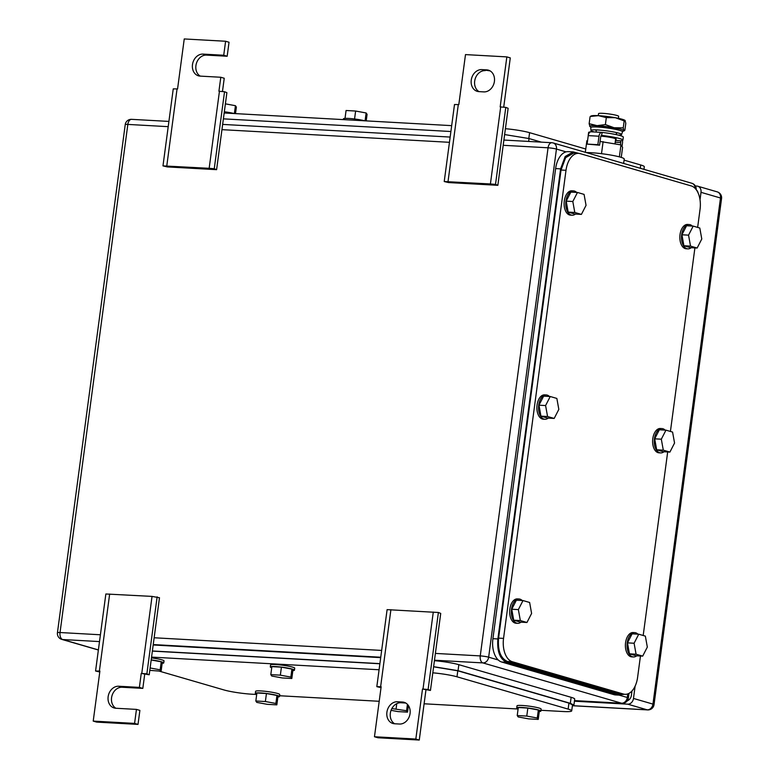 <?xml version="1.0" encoding="UTF-8"?>
<svg xmlns="http://www.w3.org/2000/svg" width="779" height="779" viewBox="0 0 779 779"><rect width="100%" height="100%" fill="white"/><g stroke="black" fill="none" stroke-linecap="round" stroke-linejoin="round"><path stroke-width="1.17" d="M425.938 690.038L419.268 740.05L377.903 737.752L374.465 736.749L381.145 686.737L376.822 686.65L387.105 609.636L438.392 612.489L440.729 613.404L430.456 690.428L422.5 689.035L428.109 689.503L430.456 690.428M438.392 612.489L428.109 689.503M433.29 612.051L423.016 689.064M376.822 686.65L381.019 687.643M390.902 609.694L380.629 686.708M419.268 740.05L415.83 739.047L374.465 736.749M422.5 689.035L415.83 739.047M399.5 724.032L394.534 723.759A11.169 9.036 -73.8 0 1 392.889 723.477A11.169 9.036 -73.8 0 1 387.075 711.237A11.169 9.036 -73.8 0 1 397.475 701.752L402.431 702.035A11.169 9.036 -73.8 0 1 404.087 702.307A11.169 9.036 -73.8 0 1 409.89 714.557A11.169 9.036 -73.8 0 1 399.5 724.032M405.742 703.018L400.912 702.755A11.169 9.036 -73.8 0 0 390.785 711.159A11.169 9.036 -73.8 0 0 394.671 723.769M497.849 185.314L495.512 184.389L490.41 183.961L444.225 181.536L448.607 182.568L497.849 185.314L508.132 108.3L505.785 107.375L500.176 106.908L506.847 56.896L510.284 57.899L503.711 107.2M448.022 181.595L458.295 104.581L454.498 104.522L444.225 181.536M506.847 56.896L465.491 54.598L458.812 104.61L458.295 104.581M490.41 183.961L500.693 106.937M495.512 184.389L505.785 107.375M481.821 69.613L486.778 69.886A11.169 9.036 -73.8 0 1 488.433 70.168A11.169 9.036 -73.8 0 1 494.237 82.408A11.169 9.036 -73.8 0 1 483.847 91.893L478.881 91.62A11.169 9.036 -73.8 0 1 477.235 91.338A11.169 9.036 -73.8 0 1 471.422 79.098A11.169 9.036 -73.8 0 1 481.821 69.613L490.088 70.879M485.259 70.616A11.169 9.036 -73.8 0 0 475.132 79.02A11.169 9.036 -73.8 0 0 479.017 91.63M93.217 721.101L134.582 723.399L138.019 724.402L96.654 722.104L93.217 721.101L99.897 671.089L95.574 671.001L105.856 593.987L152.041 596.402L159.481 597.756L149.208 674.78L141.252 673.387L146.861 673.854L149.208 674.78M157.134 596.841L146.861 673.854M152.041 596.402L141.768 673.416M95.574 671.001L99.77 671.995M109.654 594.046L99.381 671.06M138.019 724.402L139.889 710.399L136.452 709.396L134.582 723.399M144.69 674.39L142.82 688.393L139.383 687.39L118.7 686.241A11.169 9.036 -73.8 0 0 108.31 695.725A11.169 9.036 -73.8 0 0 114.124 707.965A11.169 9.036 -73.8 0 0 115.769 708.247L136.452 709.396M142.82 688.393L122.137 687.244A11.169 9.036 -73.8 0 0 112.02 695.647A11.169 9.036 -73.8 0 0 115.905 708.257M141.252 673.387L139.383 687.39M216.601 169.666L214.254 168.741L209.162 168.313L162.977 165.888L167.358 166.92L216.601 169.666L226.884 92.652L224.537 91.727L218.928 91.26L220.798 77.257L224.235 78.26L222.463 91.552M166.774 165.946L177.047 88.933L173.25 88.874L162.977 165.888M200.252 76.118A11.169 9.036 -73.8 0 1 196.366 63.508A11.169 9.036 -73.8 0 1 206.484 55.105L227.166 56.254L229.036 42.251L225.598 41.248L184.243 38.95L177.563 88.962L177.047 88.933M209.162 168.313L219.444 91.289M214.254 168.741L224.537 91.727M227.166 56.254L223.729 55.251L203.046 54.102A11.169 9.036 -73.8 0 0 192.656 63.586A11.169 9.036 -73.8 0 0 198.47 75.826A11.169 9.036 -73.8 0 0 200.115 76.108L220.798 77.257M225.598 41.248L223.729 55.251M700.019 199.775L701.012 192.335A6.086 4.927 106.2 0 0 697.75 186.21A6.086 4.927 106.2 0 0 696.845 186.054L695.355 185.977M574.425 701.207L627.718 704.167A6.086 4.927 106.2 0 0 633.483 698.442L635.119 686.133M696.377 189.891A6.086 4.927 106.2 0 1 698.052 192.832M631.973 690.983L631.399 695.306A6.086 4.927 106.2 0 1 627.251 700.808M693.193 226.105L688.548 235.151L690.525 246.115L683.904 245.745L681.927 234.781L686.572 225.744L693.193 226.105L699.805 228.033L701.782 238.997L697.137 248.034L690.525 246.115M688.548 235.151L681.927 234.781M697.137 248.034L690.515 247.664L683.904 245.745M691.148 247.703A12.182 7.04 -86.8 0 1 687.867 248.861A12.182 7.04 -86.8 0 1 686.942 248.705A12.182 7.04 -86.8 0 1 681.576 235.511A12.182 7.04 -86.8 0 1 689.22 224.547A12.182 7.04 -86.8 0 1 690.145 224.703A12.182 7.04 -86.8 0 1 692.356 226.066M687.867 248.861L686.211 248.774A12.182 7.04 -86.8 0 1 685.286 248.618A12.182 7.04 -86.8 0 1 679.931 235.414A12.182 7.04 -86.8 0 1 687.565 224.449L689.22 224.547M665.967 430.154L661.322 439.19L663.299 450.155L656.678 449.795L654.701 438.83L659.346 429.784L665.967 430.154L672.579 432.072L674.556 443.037L669.911 452.083L663.299 450.155M661.322 439.19L654.701 438.83M669.911 452.083L663.289 451.713L656.678 449.795M663.922 451.752A12.182 7.04 -86.8 0 1 660.641 452.911A12.182 7.04 -86.8 0 1 659.716 452.755A12.182 7.04 -86.8 0 1 654.35 439.551A12.182 7.04 -86.8 0 1 661.994 428.586A12.182 7.04 -86.8 0 1 662.919 428.742A12.182 7.04 -86.8 0 1 665.13 430.105M660.641 452.911L658.985 452.823A12.182 7.04 -86.8 0 1 658.06 452.657A12.182 7.04 -86.8 0 1 652.705 439.463A12.182 7.04 -86.8 0 1 660.339 428.499L661.994 428.586M638.741 634.203L634.096 643.24L636.073 654.204L629.451 653.834L627.485 642.87L632.12 633.833L638.741 634.203L645.353 636.122L647.33 647.086L642.685 656.122L636.073 654.204M634.096 643.24L627.485 642.87M642.685 656.122L636.073 655.762L629.451 653.834M636.696 655.791A12.182 7.04 -86.8 0 1 633.415 656.96A12.182 7.04 -86.8 0 1 632.49 656.794A12.182 7.04 -86.8 0 1 627.134 643.6A12.182 7.04 -86.8 0 1 634.768 632.636A12.182 7.04 -86.8 0 1 635.693 632.791A12.182 7.04 -86.8 0 1 637.904 634.155M633.415 656.96L631.769 656.863A12.182 7.04 -86.8 0 1 630.844 656.707A12.182 7.04 -86.8 0 1 625.479 643.503A12.182 7.04 -86.8 0 1 633.123 632.538L634.768 632.636M577.463 192.462L572.818 201.508L574.795 212.472L568.173 212.102L566.206 201.138L570.841 192.101L577.463 192.462L584.075 194.39L586.051 205.354L581.407 214.391L574.795 212.472M572.818 201.508L566.206 201.138M581.407 214.391L574.795 214.03L568.173 212.102M575.428 214.059A12.182 7.04 -86.8 0 1 572.146 215.228A12.182 7.04 -86.8 0 1 571.221 215.062A12.182 7.04 -86.8 0 1 565.856 201.868A12.182 7.04 -86.8 0 1 573.5 190.904A12.182 7.04 -86.8 0 1 574.425 191.059A12.182 7.04 -86.8 0 1 576.626 192.423M572.146 215.228L570.491 215.131A12.182 7.04 -86.8 0 1 569.566 214.975A12.182 7.04 -86.8 0 1 564.2 201.771A12.182 7.04 -86.8 0 1 571.844 190.806L573.5 190.904M550.237 396.511L545.592 405.557L547.569 416.512L540.947 416.152L538.98 405.187L543.625 396.141L550.237 396.511L556.858 398.439L558.825 409.394L554.181 418.44L547.569 416.512M545.592 405.557L538.98 405.187M554.181 418.44L547.569 418.07L540.947 416.152M548.202 418.109A12.182 7.04 -86.8 0 1 544.92 419.268A12.182 7.04 -86.8 0 1 543.995 419.112A12.182 7.04 -86.8 0 1 538.63 405.908A12.182 7.04 -86.8 0 1 546.274 394.943A12.182 7.04 -86.8 0 1 547.199 395.109A12.182 7.04 -86.8 0 1 549.399 396.462M544.92 419.268L543.265 419.18A12.182 7.04 -86.8 0 1 542.34 419.014A12.182 7.04 -86.8 0 1 536.974 405.82A12.182 7.04 -86.8 0 1 544.618 394.856L546.274 394.943M523.011 600.56L518.366 609.597L520.343 620.561L513.721 620.191L511.754 609.227L516.399 600.19L523.011 600.56L529.632 602.479L531.599 613.443L526.955 622.489L520.343 620.561M518.366 609.597L511.754 609.227M526.955 622.489L520.343 622.119L513.721 620.191M520.976 622.148A12.182 7.04 -86.8 0 1 517.694 623.317A12.182 7.04 -86.8 0 1 516.769 623.151A12.182 7.04 -86.8 0 1 511.404 609.957A12.182 7.04 -86.8 0 1 519.048 598.993A12.182 7.04 -86.8 0 1 519.973 599.148A12.182 7.04 -86.8 0 1 522.173 600.512M517.694 623.317L516.039 623.219A12.182 7.04 -86.8 0 1 515.114 623.064A12.182 7.04 -86.8 0 1 509.748 609.86A12.182 7.04 -86.8 0 1 517.392 598.895L519.048 598.993M573.12 151.915L568.222 151.642A20.303 11.734 93.2 0 0 555.631 168.576L492.912 638.683A20.303 11.734 93.2 0 0 501.695 662.023L613.988 694.664A20.303 11.734 93.2 0 0 615.527 694.926L620.435 695.199M578.846 153.375L573.188 151.915L565.194 156.501L560.598 168.858L497.878 638.955C496.934 651.312 499.865 659.083 506.662 662.296L618.954 694.936L624.427 694.284M573.685 153.083L578.593 153.356A20.303 11.734 93.2 0 1 580.131 153.629L691.275 185.938A20.303 11.734 93.2 0 1 700.058 209.269L697.643 227.4M694.907 247.917L670.417 431.449M667.681 451.956L643.191 635.489M640.455 656.006L637.602 677.37A20.303 11.734 93.2 0 1 625.021 694.313A20.303 11.734 93.2 0 1 623.473 694.05L512.329 661.741A20.303 11.734 93.2 0 1 503.546 638.4L566.002 170.299A20.303 11.734 93.2 0 1 578.593 153.356M503.546 638.4L498.579 638.128C497.635 650.475 500.566 658.255 507.372 661.459L620.123 694.04M498.579 638.128L561.036 170.026L566.002 170.299M573.626 153.083L565.632 157.67L561.036 170.026M540.977 710.292L563.051 711.519A20.303 2.191 -172.4 0 0 571.708 710.867A20.303 2.191 -172.4 0 0 568.134 709.104L456.991 676.795A20.303 2.191 -172.4 0 0 432.803 672.822M151.564 657.106L379.081 669.765M256.7 694.469L252.016 694.216A20.303 2.191 -172.4 0 1 224.021 689.96L159.179 671.109M518.093 709.017L424.107 703.788M379.198 701.285L279.583 695.744M152.363 651.108L379.879 663.766M456.991 676.795L457.789 670.797L433.611 666.814M457.789 670.797L568.933 703.106L568.134 709.104M571.708 710.867L572.516 704.868L568.933 703.106M517.227 715.541L518.181 716.943L528.688 718.871L538.231 719.406L539.302 711.402L538.347 710L527.841 708.072L518.288 707.536L517.227 715.541L526.779 716.076L527.841 708.072M526.779 716.076L537.286 718.004L538.231 719.406M537.286 718.004L538.347 710M518.142 708.695A12.182 1.315 7.6 0 1 516.72 707.858A12.182 1.315 7.6 0 1 521.92 707.468A12.182 1.315 7.6 0 1 534.482 709.046A12.182 1.315 7.6 0 1 540.869 711.081A12.182 1.315 7.6 0 1 539.292 711.509M516.72 707.858L516.993 705.862A12.182 1.315 7.6 0 1 522.193 705.472A12.182 1.315 7.6 0 1 534.745 707.05A12.182 1.315 7.6 0 1 541.142 709.085L540.869 711.081M270.8 674.624L271.754 676.026L282.261 677.954L291.813 678.49L292.875 670.485L291.921 669.093L281.423 667.155L271.871 666.629L270.8 674.624L280.352 675.159L281.423 667.155M280.352 675.159L290.859 677.087L291.813 678.49M290.859 677.087L291.921 669.093M271.715 667.778A12.182 1.315 7.6 0 1 270.303 666.951A12.182 1.315 7.6 0 1 275.493 666.561A12.182 1.315 7.6 0 1 288.055 668.129A12.182 1.315 7.6 0 1 294.443 670.164A12.182 1.315 7.6 0 1 292.865 670.602M270.303 666.951L270.566 664.945A12.182 1.315 7.6 0 1 275.766 664.555A12.182 1.315 7.6 0 1 288.318 666.133A12.182 1.315 7.6 0 1 294.715 668.168L294.443 670.164M391.068 710.331L397.981 711.597L407.534 712.133L408.41 705.57M391.856 708.569L406.58 710.73L407.534 712.133M396.083 708.802L396.764 703.651M406.58 710.73L407.436 704.352M255.833 701.003L256.778 702.395L267.285 704.333L276.837 704.859L277.908 696.854L276.954 695.462L266.447 693.524L256.895 692.998L255.833 701.003L265.376 701.528L266.447 693.524M265.376 701.528L275.883 703.456L276.837 704.859M275.883 703.456L276.954 695.462M256.739 694.147A12.182 1.315 7.6 0 1 255.327 693.32A12.182 1.315 7.6 0 1 260.527 692.93A12.182 1.315 7.6 0 1 273.078 694.508A12.182 1.315 7.6 0 1 279.476 696.543A12.182 1.315 7.6 0 1 277.889 696.971M255.327 693.32L255.6 691.314A12.182 1.315 7.6 0 1 260.79 690.924A12.182 1.315 7.6 0 1 273.351 692.502A12.182 1.315 7.6 0 1 279.739 694.537L279.476 696.543M149.802 670.359L161.107 671.216L162.178 663.221L161.224 661.819L151.184 659.969M150.113 667.973L160.162 669.823L161.107 671.216M160.162 669.823L161.224 661.819M151.194 659.891A12.182 1.315 7.6 0 1 163.746 662.9A12.182 1.315 7.6 0 1 162.168 663.328M151.457 657.895A12.182 1.315 7.6 0 1 164.018 660.894L163.746 662.9M153.181 644.973L380.697 657.632M572.399 705.696L573.909 705.083L574.717 699.084A20.303 2.191 -172.4 0 0 571.134 697.312L458.841 664.672A20.303 2.191 -172.4 0 0 434.429 660.68M573.909 705.083L570.335 703.32L458.042 670.67L433.63 666.678M379.899 663.63L152.382 650.971M505.405 128.701A20.303 2.191 7.6 0 1 529.593 132.673L585.769 149.003M643.97 169.345L644.311 166.755A20.303 2.191 7.6 0 0 640.737 164.982L624.086 160.143M451.684 125.643L224.167 112.984M366.208 120.891L367.084 114.367L366.13 112.965L355.623 111.037L346.071 110.501L345.019 118.398M366.13 112.965L365.078 120.833M355.623 111.037L354.562 118.983M364.806 120.813A12.182 1.315 -172.4 0 0 348.632 118.437A12.182 1.315 -172.4 0 0 343.432 118.827L343.325 119.615M235.511 113.617L236.378 107.093L235.433 105.691L225.384 103.85M235.433 105.691L234.382 113.559M234.109 113.539A12.182 1.315 -172.4 0 0 224.333 111.777M450.895 131.515L223.388 118.856M504.626 134.563L529.048 138.555L541.356 142.138M618.399 118.33L618.662 116.344A10.146 1.1 -172.4 0 0 616.88 115.458A10.146 1.1 -172.4 0 0 605.673 113.559A10.146 1.1 -172.4 0 0 598.545 113.656L598.282 115.643M585.331 152.294L586.879 140.726L587.551 140.765M600.073 141.457L620.97 144.913L622.596 147.289L621.243 157.407M601.505 153.677L603.112 141.632M619.373 156.871L620.97 144.913M623.648 163.434L624.232 159.033A21.315 2.308 -172.4 0 0 620.474 157.173A21.315 2.308 -172.4 0 0 586.334 152.587M622.022 146.462L622.479 143.044A4.586 2.649 -86.8 0 0 622.402 140.493M622.918 140.123A17.508 1.889 -172.4 0 0 619.831 138.604A17.508 1.889 -172.4 0 0 601.787 135.449A1.548 0.896 -86.8 0 0 601.67 135.429A1.548 0.896 -86.8 0 0 600.706 136.715L599.577 145.196L597.863 144.69L598.993 136.218A4.586 2.649 -86.8 0 1 601.836 132.381A4.586 2.649 -86.8 0 1 602.186 132.44A17.508 1.889 -172.4 0 1 620.23 135.604A17.508 1.889 -172.4 0 1 623.317 137.123L622.918 140.123A17.508 1.889 -172.4 0 1 620.094 140.765A1.548 0.896 -86.8 0 1 620.766 142.547L615.215 142.236M620.454 144.816L620.766 142.547M615.576 139.529A10.76 1.159 -172.4 0 0 616.228 139.227A10.76 1.159 -172.4 0 0 614.329 138.292A10.76 1.159 -172.4 0 0 600.862 136.13M602.186 132.44L601.544 135.429M590.375 131.914A17.508 1.889 -172.4 0 0 588.603 132.488L588.203 135.488M597.863 144.69L587.103 144.096L588.242 135.614A4.586 2.649 -86.8 0 1 591.086 131.787L601.836 132.381M587.103 144.096L599.577 145.196M622.207 131.33A17.255 1.87 -172.4 0 0 623.56 131.076A17.255 1.87 -172.4 0 0 623.852 130.58A17.255 1.87 -172.4 0 0 614.115 127.746A17.255 1.87 -172.4 0 0 613.745 127.678A17.255 1.87 -172.4 0 0 597.065 125.653A17.255 1.87 -172.4 0 0 589.761 126.393A17.255 1.87 -172.4 0 0 589.966 126.588A17.255 1.87 -172.4 0 0 591.203 127.191M624.865 130.249L623.852 130.58L624.865 130.249L625.8 123.286L625.05 120.424A17.255 1.87 7.6 0 0 624.982 120.375L625.05 120.424M625.186 120.57L624.174 120.901L615.449 117.746A17.255 1.87 7.6 0 1 624.982 120.375M606.315 117.619L598.399 115.652A17.255 1.87 7.6 0 1 615.079 117.678L606.315 117.619L605.39 124.582L597.065 125.653L589.148 123.686L589.966 126.588M590.628 116.198L591.388 115.896A17.255 1.87 7.6 0 1 598.399 115.652L591.095 116.392M590.083 116.714L589.148 123.686M624.174 120.901L623.249 127.873L614.115 127.746L605.39 124.582M623.852 130.58L623.249 127.873M616.413 133.248A10.76 1.159 -172.4 0 0 617.056 132.975A10.76 1.159 -172.4 0 0 616.841 132.664M618.38 135.108A15.434 1.665 -172.4 0 0 621.564 134.563A15.434 1.665 -172.4 0 0 619.441 133.365A15.434 1.665 -172.4 0 0 604.66 130.599A15.434 1.665 -172.4 0 0 593.335 129.879A15.434 1.665 -172.4 0 0 590.969 130.482A15.434 1.665 -172.4 0 0 594.348 131.972M596.023 129.879A10.76 1.159 -172.4 0 0 595.731 130.122A10.76 1.159 -172.4 0 0 596.286 130.56M590.969 130.482L590.755 127.561A16.038 1.733 7.6 0 1 593.209 126.938A16.038 1.733 7.6 0 1 604.971 127.688A16.038 1.733 7.6 0 1 620.337 130.56A16.038 1.733 7.6 0 1 622.538 131.807L621.564 134.563M620.337 130.56L616.471 129.333A11.364 1.227 -172.4 0 0 605.595 127.298A11.364 1.227 -172.4 0 0 597.259 126.763L593.209 126.938M400.912 702.755L397.475 701.752M405.625 702.96L402.431 702.035M489.972 70.821L486.778 69.886M122.137 687.244L118.7 686.241M206.484 55.105L203.046 54.102M435.393 653.415L480.253 655.908A6.086 0.662 7.6 0 1 488.657 657.184L556.449 149.071A6.086 0.662 -172.4 0 0 548.056 147.796A6.086 3.515 -86.8 0 1 551.824 142.723A6.086 3.515 -86.8 0 1 552.292 142.8A6.086 4.927 106.2 0 1 553.187 142.956A6.086 4.927 106.2 0 1 556.449 149.071L566.051 151.866M503.896 140.054L551.824 142.723A6.086 6.086 0 0 1 553.187 142.956L691.83 183.26A6.086 4.927 106.2 0 1 695.16 188.411M168.206 126.665L127.834 124.416A6.086 3.515 -86.8 0 1 131.612 119.343A6.086 6.086 0 0 0 125.234 124.611A6.086 0.662 7.6 0 1 127.834 124.416L60.032 632.529L100.413 634.778M498.258 659.979L488.657 657.184A6.086 4.927 106.2 0 1 482.892 662.91A6.086 3.515 93.2 0 1 480.253 655.908L548.056 147.796L503.195 145.303M449.454 142.314L221.947 129.655M619.169 695.131L627.299 697.497A6.086 4.927 106.2 0 1 621.535 703.213A6.086 3.515 93.2 0 0 622.002 703.301A6.086 6.086 0 0 0 628.371 698.023A6.086 0.662 -172.4 0 0 627.299 697.497L627.777 693.904M154.145 637.767L381.661 650.426M434.487 660.222L482.892 662.91L621.535 703.213L574.513 700.603M99.498 641.584L62.671 639.53A6.086 3.515 -86.8 0 1 60.032 632.529A6.086 0.662 -172.4 0 0 57.442 632.723A6.086 6.086 0 0 0 61.775 639.384L98.378 650.017M153.239 644.574L380.746 657.233M61.775 639.384A6.086 4.927 106.2 0 0 62.671 639.53L98.388 649.92M627.718 704.167L647.193 709.835A6.086 3.515 -86.8 0 0 647.661 709.912A6.086 6.086 0 0 0 654.029 704.635L721.558 198.528A6.086 0.662 -172.4 0 0 720.487 197.993L652.958 704.109A6.086 4.927 106.2 0 1 647.193 709.835L572.516 705.677M654.029 704.635A6.086 0.662 -172.4 0 0 652.958 704.109L633.483 698.442M701.012 192.335L720.487 197.993A6.086 4.927 106.2 0 0 717.225 191.868L697.75 186.21M627.708 700.087L628.585 700.136M555.631 168.576L560.598 168.858M492.912 638.683L497.878 638.955M501.695 662.023L506.662 662.296M613.988 694.664L618.954 694.936M618.516 693.768L623.473 694.05M507.372 661.459L512.329 661.741M571.134 697.312L570.335 703.32M458.841 664.672L458.042 670.67M528.814 138.487L529.593 132.673M640.737 164.982L640.299 168.274M528.659 141.427L529.048 138.555M620.094 140.765L615.439 140.512M598.993 136.218L588.242 135.614M450.155 137.065L222.648 124.406M168.907 121.417L131.612 119.343M696.202 189.648A6.086 6.086 0 0 0 691.83 183.26M628.994 693.368L628.371 698.023M125.234 124.611L57.442 632.723M574.503 700.652L622.002 703.301M647.661 709.912L572.399 705.725M721.558 198.528A6.086 6.086 0 0 0 717.225 191.868M620.055 694.04L625.021 694.313M596.948 125.643L596.792 126.782M596.373 129.898L596.091 132.06M617.065 128.331L616.919 129.47M616.501 132.576L616.228 134.621M615.673 138.769L615.001 143.813M623.56 131.076L624.32 130.765"/></g></svg>

